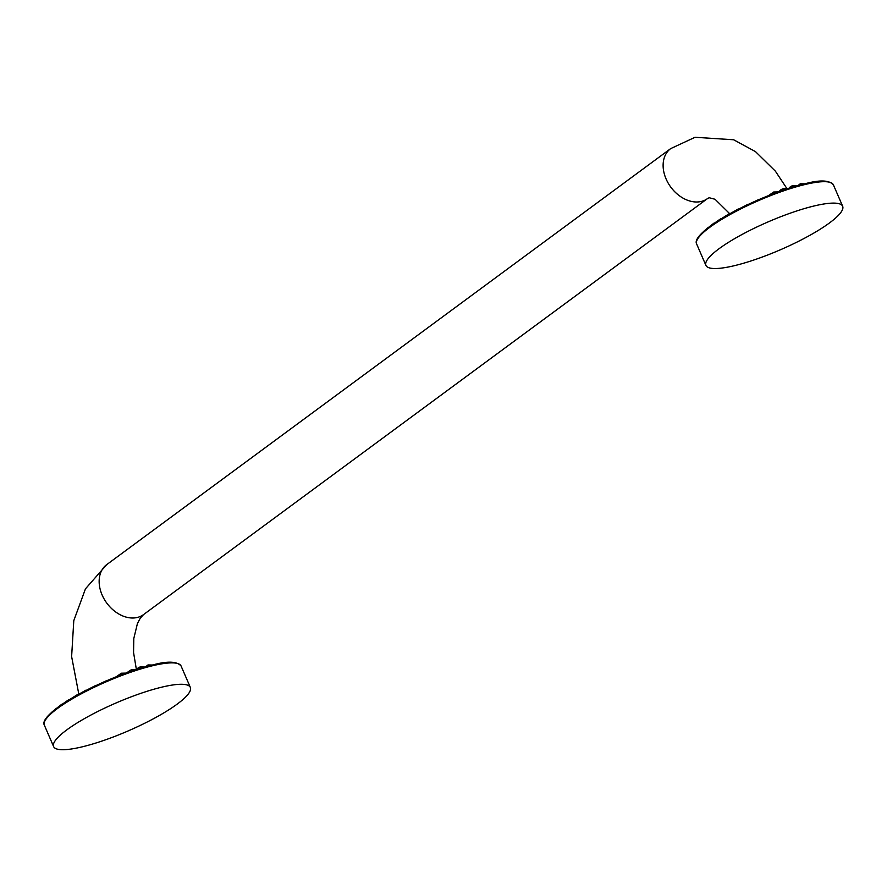 <?xml version="1.0" encoding="UTF-8"?>
<svg xmlns="http://www.w3.org/2000/svg" width="887" height="887" viewBox="0 0 887 887"><rect width="100%" height="100%" fill="white"/><g stroke="black" fill="none" stroke-linecap="round" stroke-linejoin="round"><path stroke-width="1.33" d="M733.516 265.889A74.497 15.234 -23.4 0 1 705.919 265.401A74.497 15.234 -23.4 0 1 740.689 235.221A74.497 15.234 -23.4 0 1 815.053 205.751A74.497 15.234 156.6 0 1 842.65 206.239A74.497 15.234 156.6 0 1 807.88 236.419A74.497 15.234 156.6 0 1 733.516 265.889M81.216 747.076A74.497 15.234 -23.4 0 1 53.619 746.588A74.497 15.234 -23.4 0 1 88.39 716.408A74.497 15.234 -23.4 0 1 162.753 686.926A74.497 15.234 156.6 0 1 190.35 687.414A74.497 15.234 156.6 0 1 155.58 717.594A74.497 15.234 156.6 0 1 81.216 747.076M697.193 239.778A73.499 15.035 -23.4 0 1 736.897 210.042A73.499 15.035 -23.4 0 1 804.853 183.842M805.784 184.33A74.497 15.234 -23.4 0 1 833.381 184.818C829.256 180.094 819.799 179.739 805.019 183.764C776.18 190.228 730.456 210.729 709.678 226.529C698.989 234.711 694.643 240.532 696.65 243.992A74.497 15.234 -23.4 0 1 731.42 213.811A74.497 15.234 -23.4 0 1 805.784 184.33M78.61 693.069L71.625 656.591L73.787 620.656L85.462 588.835L106.695 564.642L670.672 148.617A31.034 22.752 53.6 0 0 668.188 183.143A31.034 22.752 53.6 0 0 701.162 201.482A31.034 22.752 53.6 0 0 707.516 198.577L709.168 197.734L715.033 199.253L729.436 213.445M106.695 564.642A31.034 22.752 53.6 0 0 104.222 599.168A31.034 22.752 53.6 0 0 137.186 617.496A31.034 22.752 53.6 0 0 143.55 614.591L707.516 198.577M44.893 720.965A73.499 15.035 -23.4 0 1 84.587 691.228A73.499 15.035 -23.4 0 1 152.553 665.017M153.484 665.516A74.497 15.234 -23.4 0 1 181.081 666.004C176.956 661.281 167.499 660.926 152.719 664.951C123.87 671.404 78.156 691.904 57.378 707.704C46.689 715.887 42.343 721.708 44.35 725.167A74.497 15.234 -23.4 0 1 79.12 694.987A74.497 15.234 -23.4 0 1 153.484 665.516M703.968 231.13L708.092 227.593M707.959 227.837L713.935 223.147M721.031 218.512L713.558 223.768M729.214 213.734L720.554 219.222M738.294 208.944L728.748 214.41M748.04 204.254L737.895 209.498M758.197 199.786L747.774 204.631M768.397 195.65L758.086 199.941M778.254 191.902L773.652 192.013L768.563 195.583M787.734 188.643L783.731 188.499L781.125 189.541L778.897 191.67M797.535 186.37C793.532 184.762 790.483 185.671 788.388 189.075M804.686 183.842L800.296 183.764L797.945 185.571M811.727 182.367L806.139 183.509M817.47 181.513L813.312 182.09M696.65 243.992L705.919 265.401M833.381 184.818L842.65 206.239M786.836 188.432L775.382 171.169L755.502 151.633L733.649 139.769L695.053 137.285L670.672 148.617M51.668 712.305L55.792 708.768M55.648 709.023L61.635 704.333M68.731 699.688L61.258 704.943M76.914 694.92L68.255 700.408M85.984 690.13L76.437 695.596M95.729 685.44L85.596 690.674M105.897 680.972L95.463 685.806M116.086 676.836L105.786 681.127M125.954 673.089L121.353 673.2L116.264 676.77M135.434 669.829L131.431 669.674L126.597 672.856M145.235 667.556C141.233 665.949 138.184 666.847 136.088 670.262M152.387 665.028L147.996 664.94L145.634 666.758M159.427 663.543L153.839 664.685M165.159 662.689L161.013 663.276M44.35 725.167L53.619 746.588M181.081 666.004L190.35 687.414M136.387 669.519L133.56 652.522L133.793 638.54L137.418 623.572L140.224 618.261L143.55 614.591"/></g></svg>

